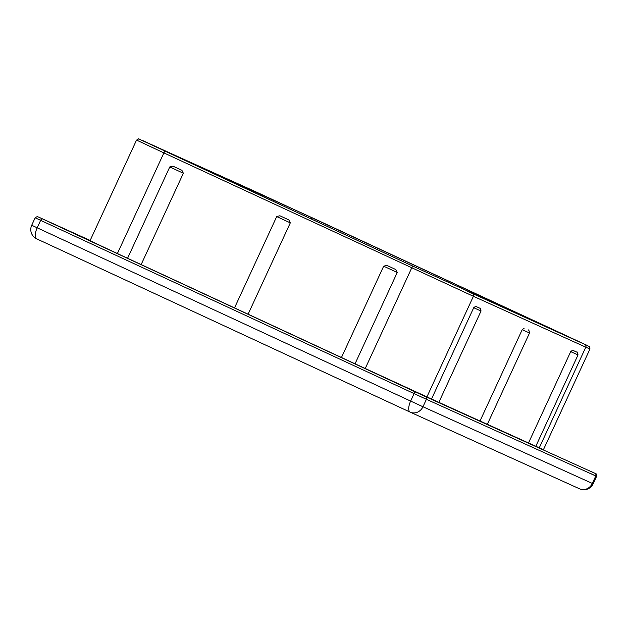 <?xml version="1.0" encoding="UTF-8"?>
<svg xmlns="http://www.w3.org/2000/svg" width="628" height="628" viewBox="0 0 628 628"><rect width="100%" height="100%" fill="white"/><g stroke="black" fill="none" stroke-linecap="round" stroke-linejoin="round"><path stroke-width="0.94" d="M535.833 446.257L539.287 447.819L585.798 347.174L473.41 296.298L163.892 152.902L117.389 253.547L127.57 258.273L169.772 166.946L172.936 166.153L181.916 170.314L172.936 166.153M181.916 170.314L183.352 173.25L141.151 264.576L234.519 307.893L276.72 216.566L279.876 215.765L288.856 219.933L279.876 215.765M288.856 219.933L290.301 222.869L248.099 314.196L341.459 357.513L383.661 266.186L386.817 265.385L395.805 269.553L386.817 265.385M395.805 269.553L397.241 272.489L355.04 363.816L438.831 402.375L481.032 311.041C480.569 308.481 480.13 307.524 479.714 308.16L475.632 306.315L479.729 308.167M341.459 357.513L355.04 363.816M234.519 307.893L248.099 314.196M127.57 258.273L141.151 264.576M117.389 253.547L90.032 240.728L136.543 140.083C140.845 138.152 136.025 138.231 143.247 140.837A2.057 1.868 114.4 0 1 143.263 140.845L314.856 218.991A2.057 0.848 -65.1 0 1 314.864 218.991L562.696 333.986A2.057 0.848 -65.1 0 1 562.704 333.986L255.627 191.721A2.057 1.868 114.4 0 1 255.643 191.728L142.132 140.468L413.365 266.374L587.117 345.384C589.755 347.292 589.449 344.874 589.959 349.011L585.798 347.174A2.057 1.868 114.4 0 0 584.958 344.521M539.287 447.819L543.448 449.664L589.959 349.011M487.336 424.3L535.817 446.28L578.019 354.953C577.556 352.394 577.116 351.437 576.708 352.072L572.618 350.22L576.716 352.08M438.846 402.344L487.328 424.324L529.53 332.997C529.059 330.438 528.619 329.48 528.211 330.116L528.195 330.108M431.522 399.031L473.724 307.704L475.632 306.315M480.02 420.988L522.221 329.661L524.121 328.271M528.517 442.944L570.711 351.617L572.618 350.22M425.588 396.653L415.72 392.108A2.057 0.848 -65.1 0 0 414.088 393.623L410.641 401.08L37.185 227.807L40.632 220.35L426.42 399.306A2.057 1.868 -65.6 0 0 425.588 396.653L594.928 473.316A2.057 1.868 114.4 0 1 595.768 475.969L426.42 399.306L422.974 406.756L592.322 483.427L595.768 475.969L596.6 476.338L591.129 473.771M410.327 412.204L579.526 488.804A10.268 9.357 114.4 0 0 579.605 488.835A10.268 10.268 0 0 0 593.154 483.796L592.322 483.427A10.268 9.357 114.4 0 1 579.605 488.835L410.257 412.172A10.268 9.357 114.4 0 1 410.186 412.141A10.268 4.223 -65.1 0 1 410.17 412.133L36.73 238.868A10.268 4.223 -65.1 0 1 36.714 238.86A10.268 4.223 -65.1 0 1 37.185 227.807L31.722 225.24A10.268 10.268 0 0 0 36.714 238.86L410.17 412.133A10.268 4.223 -65.1 0 1 410.641 401.08L422.974 406.756A10.268 9.357 114.4 0 1 410.257 412.172A10.268 10.268 0 0 1 410.17 412.133M413.365 266.374A2.057 0.848 -65.1 0 0 411.733 267.889L365.221 368.542M415.72 392.108L38.551 217.076A2.057 1.868 -65.6 0 0 38.536 217.068L90.165 240.446L38.551 217.076M594.928 473.316L591.223 471.565A2.057 0.848 -65.1 0 1 591.223 471.565L595.642 473.63C596.098 473.3 596.412 474.203 596.6 476.338L593.154 483.796M415.681 267.426A2.057 0.848 114.9 0 0 415.673 267.426L147.36 142.878L312.548 217.947L580.861 342.488L467.483 291.282A2.057 1.868 114.4 0 1 467.483 291.282L579.856 342.15A2.057 1.868 -65.6 0 0 579.84 342.142A2.057 1.868 -65.6 0 1 579.872 342.158M472.578 293.645A2.057 1.868 -65.6 0 1 473.41 296.298L426.907 396.943M165.525 151.387A2.057 0.848 -65.1 0 0 163.892 152.902L136.543 140.083M570.711 351.617L578.019 354.953M473.724 307.704L481.032 311.041M522.221 329.661L529.53 332.997M383.661 266.186L397.241 272.489M276.72 216.566L290.301 222.869M169.772 166.946L183.352 173.25M42.264 218.834A2.057 0.848 -65.1 0 0 40.632 220.35L35.16 217.783L31.722 225.24M311.198 218.944A2.057 0.848 -65.1 0 1 312.548 217.947M559.791 333.068A2.057 0.848 -65.1 0 1 560.388 332.934M148.891 143.6A2.057 1.868 -65.6 0 0 148.349 143.208M261.766 196.014A2.057 1.868 -65.6 0 0 260.738 194.091M415.673 267.426L167.841 152.431A2.057 0.848 -65.1 0 1 167.841 152.431L145.06 141.779M583.145 343.618L579.856 342.15M35.16 217.783C38.952 215.349 37.421 217.335 38.536 217.068"/></g></svg>
